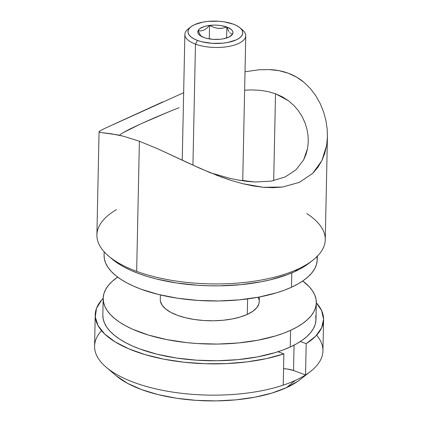 <?xml version="1.0" encoding="UTF-8"?>
<svg xmlns="http://www.w3.org/2000/svg" width="422" height="422" viewBox="0 0 422 422"><rect width="100%" height="100%" fill="white"/><g stroke="black" fill="none" stroke-linecap="round" stroke-linejoin="round"><path stroke-width="0.63" d="M242.74 180.368L250.088 181.682A95.172 38.798 1.2 0 0 242.74 180.368M108.475 255.975L111.825 258.828A110.4 45.006 1.2 0 0 294.73 271.61L297.689 269.194A114.209 46.557 -178.8 0 1 136.665 271.351A114.209 46.557 -178.8 0 1 108.475 255.975A114.209 46.557 -178.8 0 1 116.472 209.613M244.628 90.187L251.285 89.918L259.836 90.287L267.917 91.548L275.513 93.758L273.693 180.648L275.513 93.758L282.466 96.902L288.632 100.874L294.034 105.627L298.576 110.981L302.242 116.783L305.053 122.95L306.989 129.28L308.06 135.678L308.266 142.087L307.596 148.338L306.045 154.299L303.608 159.927L296.033 169.771L285.13 176.971L271.325 181.085L255.363 182.003L246.875 181.355L238.103 180.046L229.178 178.163L210.325 172.756L229.178 178.163L238.103 180.046L255.363 182.003L271.325 181.085L285.13 176.971L296.033 169.771L303.608 159.927L307.596 148.338L308.266 142.087L308.06 135.678L306.989 129.28L305.053 122.95L302.242 116.783L298.576 110.981M179.144 107.652L170.572 111.055L179.144 107.652M154.494 117.785L170.572 111.055L140.632 123.941L154.494 117.785M129.797 129.079L140.632 123.941L122.348 133.104L129.797 129.079M119.336 135.251L122.348 133.104M323.584 111.946L320.298 103.796L315.946 95.973L310.571 88.789L304.135 82.438C299.367 78.429 294.065 75.353 288.231 73.201C282.397 71.06 276.041 69.852 269.152 69.577L258.908 69.794L245.013 71.756L258.908 69.794L269.152 69.577L279.032 70.68L288.231 73.201L296.613 77.142L304.135 82.438L310.571 88.789L315.946 95.973L320.298 103.796L323.584 111.946L325.863 120.307L327.15 128.789L327.414 137.203L326.644 145.379L321.875 160.629L312.723 173.331L299.409 182.351L282.529 187.036L263.191 187.284L242.687 183.697L232.111 180.711L221.402 177.066L200.06 168.378L158.292 149.045L139.392 141.238L136.665 271.351A114.209 46.557 1.2 0 0 297.689 269.194A114.209 46.557 1.2 0 0 325.267 239.722L327.43 136.586L326.644 145.379L324.803 153.249L321.875 160.629L317.861 167.349L312.723 173.331L299.409 182.351L282.529 187.036L273.113 187.69L263.191 187.284L253.042 185.912L242.687 183.697L232.111 180.711L216.064 175.051M325.863 120.307L327.15 128.789L327.43 136.586M309.416 262.917L301.377 268.239L294.73 271.61L287.276 274.685L270.238 279.828L260.828 281.849L240.651 284.686L219.34 285.842L208.51 285.768L197.707 285.261L176.586 282.977L156.789 279.069L147.626 276.552L139.07 273.693L131.21 270.513L124.121 267.052L117.87 263.333L111.793 258.802M100.104 132.387L99.064 131.764L99.676 131.078L104.144 128.705L183.66 92.692M210.731 172.925L189.383 163.541L158.292 149.045L139.392 141.238L136.665 271.351A114.209 46.557 1.2 0 1 96.902 234.943L99.064 131.764L99.676 131.078L104.144 128.705M100.953 132.54L116.82 134.724L123.393 136.211L139.392 141.238L123.393 136.211L111.324 133.774L100.953 132.54L99.064 131.764M306.778 213.595A114.209 46.557 -178.8 0 1 312.823 260.253A114.209 46.557 -178.8 0 1 297.689 269.194L294.73 271.61A110.4 45.006 1.2 0 0 309.358 262.964L312.823 260.253M221.402 177.066L220.975 176.913M113.096 124.595L162.681 101.95M288.632 100.874L275.513 93.758M104.165 251.813L104.092 255.257A106.592 43.455 1.2 0 0 173.199 297.526A106.592 43.455 1.2 0 0 291.491 287.229L291.792 272.897L291.491 287.229A106.592 43.455 1.2 0 0 317.233 259.725L317.307 256.275M316.933 256.07L317.207 260.337L316.458 264.578L314.691 268.751L311.921 272.812L308.176 276.732L303.492 280.461L297.911 283.974L291.491 287.229L284.296 290.199L276.389 292.852L258.76 297.114L239.279 299.857L218.702 300.97L197.818 300.411L177.425 298.206L158.308 294.429L141.201 289.239L133.616 286.174L126.769 282.83L120.729 279.243L115.559 275.445L111.302 271.473L108 267.369L105.69 263.17L104.392 258.913L104.092 255.236M106.149 367.187L116.187 375.749A102.789 41.899 1.2 0 0 286.48 387.649L295.358 380.412A114.209 46.557 -178.8 0 1 283.215 385.154A114.209 46.557 -178.8 0 1 106.149 367.187A114.209 46.557 -178.8 0 1 101.538 330.658M316.627 335.163A114.209 46.557 -178.8 0 1 310.492 371.471A114.209 46.557 -178.8 0 1 305.544 374.947L306.198 343.666L300.353 341.519L306.198 343.666L305.544 374.947A114.209 46.557 1.2 0 0 322.935 350.94L323.595 319.66A114.209 46.557 -178.8 0 1 306.198 343.666L315.772 336.07L321.638 327.815L323.595 319.196L321.575 310.508L316.331 302.79A114.209 46.557 -178.8 0 1 323.595 319.66M103.19 298.328L101.607 300.031L96.49 308.382L95.303 317.038L98.099 325.705L104.767 334.076L115.085 341.862L128.689 348.794L145.105 354.622L163.757 359.154L184.008 362.224L205.139 363.727L226.419 363.611L247.107 361.881L266.482 358.6L283.869 353.873L278.024 351.721L283.869 353.873A114.209 46.557 -178.8 0 1 161.341 358.668A114.209 46.557 -178.8 0 1 95.23 314.875A114.209 46.557 -178.8 0 1 103.19 298.328M300.258 379.478L298.048 381.124L286.48 387.649L295.358 380.412A114.209 46.557 -178.8 0 0 305.544 374.947L293.533 370.527L305.544 374.947A114.209 46.557 -178.8 0 1 295.358 380.412A114.209 46.557 -178.8 0 1 283.215 385.154L283.869 353.873L283.215 385.154A114.209 46.557 1.2 0 1 160.687 389.949A114.209 46.557 1.2 0 1 94.57 346.156L95.23 314.875M116.129 375.696L127.639 383.408L141.56 389.59L158.05 394.596L176.486 398.236L196.151 400.362L216.291 400.9L236.135 399.829L254.914 397.181L271.916 393.072L286.48 387.649A102.789 41.899 1.2 0 0 300.1 379.605L310.492 371.471M293.533 370.527L294.06 345.154L293.533 370.527A17.133 6.984 1.2 0 0 283.563 368.686L287.709 369.086L293.533 370.527M213.748 27.372L209.56 25.415L206.748 28.237L203.784 30.189L200.851 30.933L198.103 30.653L200.956 36.223L198.103 30.653L200.851 30.933L203.784 30.189L206.748 28.237L209.56 25.415L213.748 27.372L218.185 28.385L213.748 27.372M220.453 28.438L218.185 28.385L222.647 28.195L220.453 28.438M226.836 27.045L222.647 28.195L226.841 27.04L228.223 30.278L226.836 27.045L226.609 37.996L226.836 27.045M203.921 37.521A17.587 7.169 -178.8 0 1 199.58 35.153A17.587 7.169 -178.8 0 1 204.633 26.417A17.587 7.169 -178.8 0 1 226.841 27.04L220.864 25.563L217.499 25.199L214.054 25.104L207.445 25.742L204.533 26.444L200.065 28.49L198.672 29.751L197.923 31.112L197.844 32.515L198.44 33.908L199.685 35.242L203.921 37.521L206.743 38.376L213.258 39.362L220.099 39.272L223.317 38.819L228.719 37.189L232.089 34.81L232.838 33.449L232.912 32.046L232.316 30.648L231.071 29.318L226.841 27.04A17.587 7.169 -178.8 0 1 231.045 35.812A17.587 7.169 -178.8 0 1 203.921 37.521M241.162 28.944A30.458 12.417 -178.8 0 1 245.773 35.696A30.458 12.417 -178.8 0 1 227.912 46.589A30.458 12.417 -178.8 0 1 195.476 44.131A30.458 12.417 1.2 0 0 233.93 45.212A30.458 12.417 1.2 0 0 242.682 30.089L240.007 27.805A27.409 11.172 -178.8 0 1 232.132 41.419A27.409 11.172 -178.8 0 1 197.517 40.443L195.476 44.131L192.938 165.176L195.476 44.131A30.458 12.417 -178.8 0 1 184.873 34.425A30.458 12.417 -178.8 0 1 189.758 27.868M190.96 26.781L188.191 28.949A30.458 12.417 1.2 0 0 195.476 44.131L197.517 40.443A27.409 11.172 -178.8 0 1 190.96 26.781A27.409 11.172 -178.8 0 1 233.239 24.117L236.953 25.763L239.833 27.662L241.78 29.74L242.708 31.914L242.587 34.103L241.416 36.218L239.248 38.186L236.167 39.926L227.748 42.469L222.737 43.176L212.076 43.318L201.916 41.778L197.517 40.443L193.809 38.798L190.923 36.899L188.982 34.82L188.054 32.647L188.175 30.458L189.341 28.337L191.509 26.375L194.595 24.634L203.014 22.092L208.02 21.385L218.686 21.242L223.929 21.812L233.239 24.117A27.409 11.172 -178.8 0 1 240.007 27.805M228.961 31.603L228.223 30.278L228.961 31.603M230.475 33.38L229.71 32.642L230.475 33.38M232.654 33.913L231.224 33.802L232.654 33.913L230.291 36.339L232.654 33.918M209.28 38.898L209.56 25.415L209.28 38.898M259.24 301.53L258.881 303.877L256.771 307.701L252.857 311.251L247.287 314.395L247.614 298.903L247.287 314.395A49.49 20.177 1.2 0 0 259.24 301.624L259.335 297.004M315.682 315.846L315.957 320.113L315.208 324.354L313.44 328.527L310.666 332.594L306.921 336.508L302.236 340.243L296.661 343.751L290.241 347.005A106.592 43.455 1.2 0 0 315.983 319.501L316.331 302.817A106.592 43.455 -178.8 0 1 290.589 330.326L290.241 347.005L283.041 349.975L275.139 352.628L257.504 356.891L238.029 359.634L217.451 360.747L196.562 360.188L176.169 357.983L157.053 354.211L139.951 349.02L132.36 345.95L125.519 342.606L119.479 339.019L114.304 335.221L110.047 331.254L106.75 327.145L104.44 322.946L103.142 318.694L102.841 315.012M103.19 298.354A106.592 43.455 -178.8 0 1 117.675 277.101L112.247 281.347L108.501 285.261L105.732 289.328L103.965 293.501L103.211 297.742L103.49 302.01L104.788 306.267L107.098 310.465L110.4 314.569L114.657 318.541L119.827 322.339L125.867 325.926L132.714 329.271L148.56 335.1L166.753 339.599L186.603 342.606L196.916 343.508L217.799 344.067L238.377 342.954L257.858 340.211L275.487 335.949L283.394 333.296L290.589 330.326A106.592 43.455 -178.8 0 1 172.297 340.623A106.592 43.455 -178.8 0 1 103.19 298.354L102.841 315.039A106.592 43.455 1.2 0 0 171.944 357.302A106.592 43.455 1.2 0 0 290.241 347.005L290.589 330.326L297.009 327.071L302.59 323.558L307.274 319.829L311.019 315.909L313.789 311.847L315.556 307.675L316.305 303.434L316.031 299.166L314.733 294.909L312.417 290.711L309.12 286.607L302.748 280.978A106.592 43.455 -178.8 0 1 316.331 302.817M258.153 297.225L259.097 299.926M160.376 294.931L160.281 299.551A49.49 20.177 1.2 0 0 192.363 319.174A49.49 20.177 1.2 0 0 247.287 314.395L240.276 317.006L232.089 318.985L223.048 320.256L213.495 320.773L203.794 320.514L194.326 319.491L185.453 317.74L177.509 315.329L170.81 312.349L165.603 308.92L162.095 305.175L160.418 301.25M245.773 35.696L242.729 180.811M184.873 34.425L182.241 160.202"/></g></svg>
